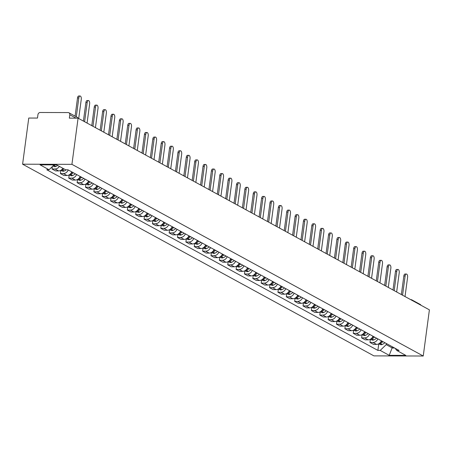 <?xml version="1.0" encoding="UTF-8"?>
<svg xmlns="http://www.w3.org/2000/svg" width="452" height="452" viewBox="0 0 452 452"><rect width="100%" height="100%" fill="white"/><g stroke="black" fill="none" stroke-linecap="round" stroke-linejoin="round"><path stroke-width="0.68" d="M78.083 118.175L69.354 118.153L69.806 114.763A2.266 1.904 -61.4 0 0 68.919 112.768A2.266 1.904 -61.4 0 0 68.122 112.571L40.205 112.491A2.266 1.904 -61.4 0 0 37.94 114.672L37.488 118.062L28.758 118.04L22.6 164.2L373.917 355.877L423.241 356.012L71.924 164.336L78.083 118.175L429.4 309.852L423.241 356.012M410.665 299.631L410.84 299.631A2.266 1.113 90.2 0 1 411.128 299.71A2.266 1.904 118.6 0 1 411.919 299.908L420.236 304.445A2.266 1.904 118.6 0 1 420.965 305.253M22.6 164.2L71.924 164.336M59.365 166.376A5.209 4.384 118.6 0 1 55.031 168.992L52.02 168.986L55.562 170.912L58.568 170.924A5.209 4.384 -61.4 0 0 62.907 168.308M52.342 166.585L52.02 168.986M68.235 169.952A5.209 4.384 118.6 0 1 63.399 173.557L60.387 173.551L63.93 175.478L66.936 175.489A5.209 4.384 -61.4 0 0 71.772 171.884M60.817 170.319L60.387 173.551M76.603 174.517A5.209 4.384 118.6 0 1 71.766 178.122L68.755 178.116L72.297 180.043L75.303 180.054A5.209 4.384 -61.4 0 0 80.14 176.45M69.184 174.884L68.755 178.116M84.97 179.082A5.209 4.384 118.6 0 1 80.134 182.687L77.122 182.681L80.665 184.608L83.671 184.619A5.209 4.384 -61.4 0 0 88.507 181.015M77.552 179.45L77.122 182.681M93.332 183.648A5.209 4.384 118.6 0 1 88.496 187.252L85.49 187.247L89.027 189.173L92.038 189.185A5.209 4.384 -61.4 0 0 96.875 185.58M85.92 184.015L85.49 187.247M101.7 188.213A5.209 4.384 118.6 0 1 96.864 191.817L93.858 191.812L97.395 193.738L100.406 193.75A5.209 4.384 -61.4 0 0 105.243 190.145M94.287 188.58L93.858 191.812M110.068 192.778A5.209 4.384 118.6 0 1 105.231 196.383L102.225 196.371L105.762 198.304L108.774 198.315A5.209 4.384 -61.4 0 0 113.61 194.71M102.655 193.145L102.225 196.371M118.435 197.343A5.209 4.384 118.6 0 1 113.599 200.948L110.593 200.937L114.13 202.869L117.141 202.88A5.209 4.384 -61.4 0 0 121.978 199.275M111.022 197.71L110.593 200.937M126.803 201.908A5.209 4.384 118.6 0 1 121.967 205.513L118.961 205.502L122.498 207.434L125.509 207.445A5.209 4.384 -61.4 0 0 130.345 203.841M119.39 202.276L118.961 205.502M135.171 206.474A5.209 4.384 118.6 0 1 130.334 210.078L127.328 210.067L130.865 211.999L133.877 212.011A5.209 4.384 -61.4 0 0 138.713 208.406M127.758 206.841L127.328 210.067M143.538 211.039A5.209 4.384 118.6 0 1 138.702 214.643L135.69 214.632L139.233 216.564L142.244 216.576A5.209 4.384 -61.4 0 0 147.081 212.971M136.125 211.406L135.69 214.632M151.906 215.604A5.209 4.384 118.6 0 1 147.07 219.209L144.058 219.197L147.601 221.13L150.606 221.141A5.209 4.384 -61.4 0 0 155.448 217.536M144.493 215.971L144.058 219.197M160.274 220.169A5.209 4.384 118.6 0 1 155.437 223.774L152.426 223.763L155.968 225.695L158.974 225.706A5.209 4.384 -61.4 0 0 163.81 222.101M152.861 220.536L152.426 223.763M168.641 224.734A5.209 4.384 118.6 0 1 163.805 228.339L160.793 228.328L164.336 230.26L167.342 230.271A5.209 4.384 -61.4 0 0 172.178 226.667M161.228 225.102L160.793 228.328M177.009 229.3A5.209 4.384 118.6 0 1 172.172 232.904L169.161 232.893L172.704 234.825L175.709 234.837A5.209 4.384 -61.4 0 0 180.546 231.232M169.59 229.667L169.161 232.893M185.376 233.865A5.209 4.384 118.6 0 1 180.54 237.469L177.529 237.458L181.071 239.39L184.077 239.402A5.209 4.384 -61.4 0 0 188.913 235.797M177.958 234.232L177.529 237.458M193.744 238.43A5.209 4.384 118.6 0 1 188.908 242.035L185.896 242.023L189.439 243.956L192.445 243.967A5.209 4.384 -61.4 0 0 197.281 240.362M186.326 238.797L185.896 242.023M202.112 242.995A5.209 4.384 118.6 0 1 197.27 246.6L194.264 246.589L197.806 248.521L200.812 248.532A5.209 4.384 -61.4 0 0 205.649 244.927M194.693 243.362L194.264 246.589M210.474 247.56A5.209 4.384 118.6 0 1 205.637 251.165L202.632 251.154L206.168 253.086L209.18 253.097A5.209 4.384 -61.4 0 0 214.016 249.493M203.061 247.928L202.632 251.154M218.841 252.126A5.209 4.384 118.6 0 1 214.005 255.73L210.999 255.719L214.536 257.651L217.548 257.663A5.209 4.384 -61.4 0 0 222.384 254.058M211.429 252.493L210.999 255.719M227.209 256.691A5.209 4.384 118.6 0 1 222.373 260.295L219.367 260.284L222.904 262.216L225.915 262.228A5.209 4.384 -61.4 0 0 230.752 258.623M219.796 257.058L219.367 260.284M235.577 261.256A5.209 4.384 118.6 0 1 230.74 264.861L227.735 264.849L231.271 266.782L234.283 266.793A5.209 4.384 -61.4 0 0 239.119 263.188M228.164 261.623L227.735 264.849M243.944 265.821A5.209 4.384 118.6 0 1 239.108 269.426L236.102 269.415L239.639 271.347L242.651 271.358A5.209 4.384 -61.4 0 0 247.487 267.753M236.532 266.183L236.102 269.415M252.312 270.386A5.209 4.384 118.6 0 1 247.476 273.991L244.47 273.98L248.007 275.912L251.018 275.923A5.209 4.384 -61.4 0 0 255.855 272.319M244.899 270.748L244.47 273.98M260.68 274.952A5.209 4.384 118.6 0 1 255.843 278.556L252.832 278.545L256.374 280.477L259.386 280.489A5.209 4.384 -61.4 0 0 264.222 276.884M253.267 275.313L252.832 278.545M269.047 279.517A5.209 4.384 118.6 0 1 264.211 283.121L261.2 283.11L264.742 285.042L267.748 285.054A5.209 4.384 -61.4 0 0 272.59 281.449M261.635 279.878L261.2 283.11M277.415 284.082A5.209 4.384 118.6 0 1 272.579 287.687L269.567 287.675L273.11 289.608L276.115 289.619A5.209 4.384 -61.4 0 0 280.952 286.014M270.002 284.444L269.567 287.675M285.783 288.647A5.209 4.384 118.6 0 1 280.946 292.252L277.935 292.241L281.477 294.173L284.483 294.184A5.209 4.384 -61.4 0 0 289.32 290.579M278.37 289.009L277.935 292.241M294.15 293.212A5.209 4.384 118.6 0 1 289.314 296.817L286.302 296.806L289.845 298.738L292.851 298.749A5.209 4.384 -61.4 0 0 297.687 295.145M286.732 293.574L286.302 296.806M302.518 297.778A5.209 4.384 118.6 0 1 297.682 301.382L294.67 301.371L298.213 303.303L301.218 303.315A5.209 4.384 -61.4 0 0 306.055 299.71M295.099 298.139L294.67 301.371M310.886 302.343A5.209 4.384 118.6 0 1 306.049 305.947L303.038 305.936L306.58 307.868L309.586 307.88A5.209 4.384 -61.4 0 0 314.422 304.275M303.467 302.704L303.038 305.936M319.253 306.908A5.209 4.384 118.6 0 1 314.411 310.513L311.405 310.501L314.942 312.434L317.954 312.445A5.209 4.384 -61.4 0 0 322.79 308.84M311.835 307.27L311.405 310.501M327.615 311.473A5.209 4.384 118.6 0 1 322.779 315.078L319.773 315.067L323.31 316.999L326.321 317.01A5.209 4.384 -61.4 0 0 331.158 313.406M320.202 311.835L319.773 315.067M335.983 316.038A5.209 4.384 118.6 0 1 331.147 319.643L328.141 319.632L331.678 321.564L334.689 321.575A5.209 4.384 -61.4 0 0 339.525 317.971M328.57 316.4L328.141 319.632M344.351 320.604A5.209 4.384 118.6 0 1 339.514 324.208L336.508 324.197L340.045 326.129L343.057 326.141A5.209 4.384 -61.4 0 0 347.893 322.536M336.938 320.965L336.508 324.197M352.718 325.169A5.209 4.384 118.6 0 1 347.882 328.773L344.876 328.762L348.413 330.694L351.424 330.7A5.209 4.384 -61.4 0 0 356.261 327.101M345.305 325.53L344.876 328.762M361.086 329.734A5.209 4.384 118.6 0 1 356.249 333.339L353.244 333.327L356.781 335.26L359.792 335.265A5.209 4.384 -61.4 0 0 364.628 331.666M353.673 330.096L353.244 333.327M369.453 334.299A5.209 4.384 118.6 0 1 364.617 337.904L361.611 337.893L365.148 339.825L368.16 339.831A5.209 4.384 -61.4 0 0 372.996 336.231M362.041 334.661L361.611 337.893M377.821 338.864A5.209 4.384 118.6 0 1 372.985 342.469L369.973 342.458L373.516 344.39L376.527 344.396A5.209 4.384 -61.4 0 0 381.364 340.797M370.408 339.226L369.973 342.458M54.121 164.867L49.059 169.749L40.047 164.833L56.619 164.878L65.63 169.794L67.953 169.799L399.099 350.475L396.783 350.469L405.794 355.385L389.217 355.34L380.211 350.419L386.211 344.639L392.381 348.006L394.585 348.012M49.059 169.749L46.742 169.743L377.889 350.413L380.211 350.419M392.528 346.887L389.217 355.34M386.358 343.52L386.211 344.639M378.776 343.791L377.889 350.413M395.121 348.306L396.783 350.469M78.806 97.92L77.524 97.92A2.605 1.277 -89.8 0 1 78.767 95.988L80.049 95.988A2.605 1.277 90.2 0 0 78.806 97.92L76.292 116.791M78.704 118.514L81.275 99.265A2.605 1.277 90.2 0 0 80.049 95.988M53.432 165.534A2.859 2.407 -61.4 0 0 53.771 165.421L53.912 165.364A8.605 7.243 -61.4 0 0 54.912 164.873M52.969 165.98L53.788 166.426A2.859 2.407 -61.4 0 0 55.732 166.489L55.867 166.432A8.605 7.243 -61.4 0 0 57.647 165.438M77.524 97.92L75.094 116.136M87.174 102.485L85.891 102.485A2.605 1.277 -89.8 0 1 87.134 100.553L88.417 100.553A2.605 1.277 90.2 0 0 87.174 102.485L84.603 121.735M87.072 123.08L89.643 103.83A2.605 1.277 90.2 0 0 88.417 100.553M63.201 168.466A8.605 7.243 118.6 0 1 62.432 168.963M61.065 170.172A2.859 2.407 -61.4 0 0 62.139 169.986L62.28 169.929A8.605 7.243 -61.4 0 0 64.06 168.935M60.867 170.291L62.156 170.992A2.859 2.407 -61.4 0 0 64.094 171.054L64.235 170.997A8.605 7.243 -61.4 0 0 66.291 169.794M85.891 102.485L83.411 121.085M95.541 107.051L94.259 107.051A2.605 1.277 -89.8 0 1 95.502 105.118L96.784 105.118A2.605 1.277 90.2 0 0 95.541 107.051L92.971 126.3M95.44 127.645L98.011 108.395A2.605 1.277 90.2 0 0 96.784 105.118M72.489 172.274A8.605 7.243 118.6 0 1 70.8 173.528M69.433 174.738A2.859 2.407 -61.4 0 0 70.506 174.551L70.648 174.495A8.605 7.243 -61.4 0 0 73.343 172.743M69.235 174.856L70.523 175.557A2.859 2.407 -61.4 0 0 72.461 175.619L72.602 175.562A8.605 7.243 -61.4 0 0 75.303 173.811M94.259 107.051L91.779 125.645M103.909 111.616L102.627 111.616A2.605 1.277 -89.8 0 1 103.87 109.683L105.152 109.683A2.605 1.277 90.2 0 0 103.909 111.616L101.338 130.865M103.807 132.21L106.378 112.96A2.605 1.277 90.2 0 0 105.152 109.683M80.851 176.839A8.605 7.243 118.6 0 1 79.168 178.094M77.8 179.303A2.859 2.407 -61.4 0 0 78.874 179.116L79.015 179.06A8.605 7.243 -61.4 0 0 81.71 177.308M77.603 179.421L78.891 180.122A2.859 2.407 -61.4 0 0 80.829 180.184L80.97 180.128A8.605 7.243 -61.4 0 0 83.671 178.376M102.627 111.616L100.146 130.21M112.277 116.181L110.994 116.181A2.605 1.277 -89.8 0 1 112.232 114.249L113.514 114.249A2.605 1.277 90.2 0 0 112.277 116.181L109.706 135.43M112.175 136.775L114.746 117.526A2.605 1.277 90.2 0 0 113.514 114.249M89.219 181.405A8.605 7.243 118.6 0 1 87.535 182.659M86.168 183.868A2.859 2.407 -61.4 0 0 87.242 183.681L87.377 183.625A8.605 7.243 -61.4 0 0 90.078 181.873M85.97 183.987L87.259 184.687A2.859 2.407 -61.4 0 0 89.197 184.749L89.338 184.693A8.605 7.243 -61.4 0 0 92.038 182.941M110.994 116.181L108.514 134.775M120.644 120.746L119.362 120.74A2.605 1.277 -89.8 0 1 120.599 118.814L121.882 118.814A2.605 1.277 90.2 0 0 120.644 120.746L118.074 139.996M120.543 141.34L123.108 122.091A2.605 1.277 90.2 0 0 121.882 118.814M97.587 185.97A8.605 7.243 118.6 0 1 95.903 187.224M94.536 188.433A2.859 2.407 -61.4 0 0 95.609 188.247L95.745 188.19A8.605 7.243 -61.4 0 0 98.446 186.439M94.338 188.552L95.626 189.252A2.859 2.407 -61.4 0 0 97.564 189.315L97.705 189.258A8.605 7.243 -61.4 0 0 100.406 187.507M119.362 120.74L116.882 139.34M129.012 125.311L127.73 125.306A2.605 1.277 -89.8 0 1 128.967 123.379L130.249 123.379A2.605 1.277 90.2 0 0 129.012 125.311L126.441 144.561M128.91 145.906L131.475 126.656A2.605 1.277 90.2 0 0 130.249 123.379M105.954 190.535A8.605 7.243 118.6 0 1 104.271 191.789M102.903 192.998A2.859 2.407 -61.4 0 0 103.977 192.812L104.113 192.755A8.605 7.243 -61.4 0 0 106.813 191.004M102.706 193.117L103.994 193.818A2.859 2.407 -61.4 0 0 105.932 193.88L106.073 193.823A8.605 7.243 -61.4 0 0 108.774 192.072M127.73 125.306L125.244 143.905M137.38 129.877L136.097 129.871A2.605 1.277 -89.8 0 1 137.335 127.944L138.617 127.944A2.605 1.277 90.2 0 0 137.38 129.877L134.809 149.126M137.278 150.471L139.843 131.221A2.605 1.277 90.2 0 0 138.617 127.944M114.322 195.1A8.605 7.243 118.6 0 1 112.638 196.354M111.271 197.564A2.859 2.407 -61.4 0 0 112.345 197.377L112.48 197.321A8.605 7.243 -61.4 0 0 115.181 195.569M111.073 197.682L112.362 198.383A2.859 2.407 -61.4 0 0 114.299 198.445L114.441 198.388A8.605 7.243 -61.4 0 0 117.141 196.637M136.097 129.871L133.611 148.471M145.747 134.442L144.465 134.436A2.605 1.277 -89.8 0 1 145.702 132.509L146.985 132.509A2.605 1.277 90.2 0 0 145.747 134.442L143.177 153.691M145.646 155.036L148.211 135.786A2.605 1.277 90.2 0 0 146.985 132.509M122.69 199.665A8.605 7.243 118.6 0 1 121.006 200.92M119.639 202.129A2.859 2.407 -61.4 0 0 120.707 201.942L120.848 201.886A8.605 7.243 -61.4 0 0 123.549 200.134M119.441 202.247L120.729 202.948A2.859 2.407 -61.4 0 0 122.667 203.01L122.808 202.954A8.605 7.243 -61.4 0 0 125.503 201.202M144.465 134.436L141.979 153.036M154.109 139.007L152.827 139.001A2.605 1.277 -89.8 0 1 154.07 137.075L155.352 137.075A2.605 1.277 90.2 0 0 154.109 139.007L151.544 158.256M154.013 159.601L156.578 140.352A2.605 1.277 90.2 0 0 155.352 137.075M131.057 204.231A8.605 7.243 118.6 0 1 129.374 205.485M128.006 206.694A2.859 2.407 -61.4 0 0 129.074 206.507L129.215 206.451A8.605 7.243 -61.4 0 0 131.916 204.7M127.809 206.813L129.097 207.513A2.859 2.407 -61.4 0 0 131.035 207.575L131.176 207.519A8.605 7.243 -61.4 0 0 133.871 205.767M152.827 139.001L150.346 157.601M162.477 143.572L161.195 143.566A2.605 1.277 -89.8 0 1 162.437 141.64L163.72 141.64A2.605 1.277 90.2 0 0 162.477 143.572L159.912 162.822M162.381 164.166L164.946 144.917A2.605 1.277 90.2 0 0 163.72 141.64M139.425 208.796A8.605 7.243 118.6 0 1 137.741 210.05M136.374 211.259A2.859 2.407 -61.4 0 0 137.442 211.073L137.583 211.016A8.605 7.243 -61.4 0 0 140.284 209.265M136.176 211.378L137.464 212.078A2.859 2.407 -61.4 0 0 139.402 212.141L139.544 212.084A8.605 7.243 -61.4 0 0 142.239 210.333M161.195 143.566L158.714 162.166M170.845 148.137L169.562 148.132A2.605 1.277 -89.8 0 1 170.805 146.205L172.088 146.205A2.605 1.277 90.2 0 0 170.845 148.137L168.28 167.387M170.743 168.732L173.314 149.482A2.605 1.277 90.2 0 0 172.088 146.205M147.793 213.361A8.605 7.243 118.6 0 1 146.103 214.615M144.742 215.824A2.859 2.407 -61.4 0 0 145.81 215.638L145.951 215.581A8.605 7.243 -61.4 0 0 148.651 213.83M144.544 215.943L145.832 216.644A2.859 2.407 -61.4 0 0 147.77 216.706L147.906 216.649A8.605 7.243 -61.4 0 0 150.606 214.898M169.562 148.132L167.082 166.732M179.212 152.703L177.93 152.697A2.605 1.277 -89.8 0 1 179.173 150.77L180.455 150.77A2.605 1.277 90.2 0 0 179.212 152.703L176.647 171.952M179.111 173.297L181.681 154.047A2.605 1.277 90.2 0 0 180.455 150.77M156.16 217.926A8.605 7.243 118.6 0 1 154.471 219.18M153.104 220.39A2.859 2.407 -61.4 0 0 154.177 220.203L154.318 220.147A8.605 7.243 -61.4 0 0 157.019 218.395M152.912 220.508L154.2 221.209A2.859 2.407 -61.4 0 0 156.138 221.271L156.273 221.214A8.605 7.243 -61.4 0 0 158.974 219.463M177.93 152.697L175.449 171.297M187.58 157.268L186.297 157.262A2.605 1.277 -89.8 0 1 187.54 155.335L188.823 155.335A2.605 1.277 90.2 0 0 187.58 157.268L185.015 176.517M187.478 177.862L190.049 158.612A2.605 1.277 90.2 0 0 188.823 155.335M164.528 222.491A8.605 7.243 118.6 0 1 162.839 223.746M161.471 224.955A2.859 2.407 -61.4 0 0 162.545 224.768L162.686 224.712A8.605 7.243 -61.4 0 0 165.387 222.96M161.279 225.073L162.562 225.774A2.859 2.407 -61.4 0 0 164.505 225.836L164.641 225.78A8.605 7.243 -61.4 0 0 167.342 224.028M186.297 157.262L183.817 175.862M195.948 161.833L194.665 161.827A2.605 1.277 -89.8 0 1 195.908 159.901L197.191 159.901A2.605 1.277 90.2 0 0 195.948 161.833L193.383 181.082M195.846 182.427L198.417 163.178A2.605 1.277 90.2 0 0 197.191 159.901M172.896 227.057A8.605 7.243 118.6 0 1 171.206 228.311M169.839 229.52A2.859 2.407 -61.4 0 0 170.912 229.333L171.054 229.277A8.605 7.243 -61.4 0 0 173.754 227.525M169.641 229.639L170.929 230.339A2.859 2.407 -61.4 0 0 172.873 230.401L173.009 230.345A8.605 7.243 -61.4 0 0 175.709 228.593M194.665 161.827L192.185 180.427M204.315 166.398L203.033 166.392A2.605 1.277 -89.8 0 1 204.276 164.466L205.558 164.466A2.605 1.277 90.2 0 0 204.315 166.398L201.745 185.648M204.214 186.992L206.784 167.743A2.605 1.277 90.2 0 0 205.558 164.466M181.263 231.622A8.605 7.243 118.6 0 1 179.574 232.876M178.207 234.085A2.859 2.407 -61.4 0 0 179.28 233.899L179.421 233.842A8.605 7.243 -61.4 0 0 182.116 232.091M178.009 234.198L179.297 234.904A2.859 2.407 -61.4 0 0 181.235 234.967L181.376 234.91A8.605 7.243 -61.4 0 0 184.077 233.159M203.033 166.392L200.552 184.992M212.683 170.963L211.4 170.958A2.605 1.277 -89.8 0 1 212.643 169.031L213.926 169.031A2.605 1.277 90.2 0 0 212.683 170.963L210.112 190.213M212.581 191.558L215.152 172.308A2.605 1.277 90.2 0 0 213.926 169.031M189.631 236.187A8.605 7.243 118.6 0 1 187.942 237.441M186.574 238.65A2.859 2.407 -61.4 0 0 187.648 238.464L187.789 238.407A8.605 7.243 -61.4 0 0 190.484 236.656M186.377 238.763L187.665 239.47A2.859 2.407 -61.4 0 0 189.603 239.532L189.744 239.475A8.605 7.243 -61.4 0 0 192.445 237.724M211.4 170.958L208.92 189.557M221.051 175.529L219.768 175.523A2.605 1.277 -89.8 0 1 221.011 173.596L222.288 173.596A2.605 1.277 90.2 0 0 221.051 175.529L218.48 194.778M220.949 196.123L223.52 176.873A2.605 1.277 90.2 0 0 222.288 173.596M197.993 240.752A8.605 7.243 118.6 0 1 196.309 242.006M194.942 243.216A2.859 2.407 -61.4 0 0 196.015 243.029L196.157 242.973A8.605 7.243 -61.4 0 0 198.852 241.221M194.744 243.329L196.032 244.035A2.859 2.407 -61.4 0 0 197.97 244.097L198.112 244.04A8.605 7.243 -61.4 0 0 200.812 242.289M219.768 175.523L217.288 194.123M229.418 180.094L228.136 180.088A2.605 1.277 -89.8 0 1 229.373 178.161L230.656 178.161A2.605 1.277 90.2 0 0 229.418 180.094L226.847 199.343M229.317 200.688L231.882 181.438A2.605 1.277 90.2 0 0 230.656 178.161M206.361 245.317A8.605 7.243 118.6 0 1 204.677 246.572M203.31 247.781A2.859 2.407 -61.4 0 0 204.383 247.594L204.519 247.538A8.605 7.243 -61.4 0 0 207.219 245.786M203.112 247.894L204.4 248.6A2.859 2.407 -61.4 0 0 206.338 248.662L206.479 248.606A8.605 7.243 -61.4 0 0 209.18 246.854M228.136 180.088L225.655 198.688M237.786 184.659L236.503 184.653A2.605 1.277 -89.8 0 1 237.741 182.727L239.023 182.727A2.605 1.277 90.2 0 0 237.786 184.659L235.215 203.908M237.684 205.253L240.249 186.004A2.605 1.277 90.2 0 0 239.023 182.727M214.728 249.883A8.605 7.243 118.6 0 1 213.045 251.137M211.677 252.346A2.859 2.407 -61.4 0 0 212.751 252.159L212.886 252.103A8.605 7.243 -61.4 0 0 215.587 250.351M211.479 252.459L212.768 253.165A2.859 2.407 -61.4 0 0 214.706 253.227L214.847 253.171A8.605 7.243 -61.4 0 0 217.548 251.419M236.503 184.653L234.023 203.253M246.154 189.224L244.871 189.218A2.605 1.277 -89.8 0 1 246.108 187.292L247.391 187.292A2.605 1.277 90.2 0 0 246.154 189.224L243.583 208.474M246.052 209.818L248.617 190.569A2.605 1.277 90.2 0 0 247.391 187.292M223.096 254.448A8.605 7.243 118.6 0 1 221.412 255.702M220.045 256.911A2.859 2.407 -61.4 0 0 221.118 256.725L221.254 256.668A8.605 7.243 -61.4 0 0 223.955 254.917M219.847 257.024L221.135 257.73A2.859 2.407 -61.4 0 0 223.073 257.793L223.215 257.736A8.605 7.243 -61.4 0 0 225.915 255.985M244.871 189.218L242.385 207.818M254.521 193.789L253.239 193.784A2.605 1.277 -89.8 0 1 254.476 191.857L255.759 191.857A2.605 1.277 90.2 0 0 254.521 193.789L251.95 213.039M254.419 214.384L256.985 195.134A2.605 1.277 90.2 0 0 255.759 191.857M231.464 259.013A8.605 7.243 118.6 0 1 229.78 260.267M228.413 261.476A2.859 2.407 -61.4 0 0 229.486 261.29L229.622 261.233A8.605 7.243 -61.4 0 0 232.322 259.482M228.215 261.589L229.503 262.296A2.859 2.407 -61.4 0 0 231.441 262.358L231.582 262.301A8.605 7.243 -61.4 0 0 234.283 260.55M253.239 193.784L250.753 212.383M262.889 198.355L261.606 198.349A2.605 1.277 -89.8 0 1 262.844 196.417L264.126 196.422A2.605 1.277 90.2 0 0 262.889 198.355L260.318 217.604M262.787 218.949L265.352 199.699A2.605 1.277 90.2 0 0 264.126 196.422M239.831 263.578A8.605 7.243 118.6 0 1 238.147 264.832M236.78 266.042A2.859 2.407 -61.4 0 0 237.848 265.855L237.989 265.799A8.605 7.243 -61.4 0 0 240.69 264.047M236.582 266.155L237.871 266.861A2.859 2.407 -61.4 0 0 239.809 266.923L239.95 266.866A8.605 7.243 -61.4 0 0 242.645 265.115M261.606 198.349L259.12 216.949M271.251 202.92L269.968 202.914A2.605 1.277 -89.8 0 1 271.211 200.982L272.494 200.987A2.605 1.277 90.2 0 0 271.251 202.92L268.686 222.169M271.155 223.514L273.72 204.264A2.605 1.277 90.2 0 0 272.494 200.987M248.199 268.143A8.605 7.243 118.6 0 1 246.515 269.398M245.148 270.607A2.859 2.407 -61.4 0 0 246.216 270.42L246.357 270.364A8.605 7.243 -61.4 0 0 249.058 268.612M244.95 270.72L246.238 271.426A2.859 2.407 -61.4 0 0 248.176 271.488L248.317 271.432A8.605 7.243 -61.4 0 0 251.013 269.68M269.968 202.914L267.488 221.514M279.618 207.485L278.336 207.479A2.605 1.277 -89.8 0 1 279.579 205.547L280.861 205.553A2.605 1.277 90.2 0 0 279.618 207.485L277.053 226.734M279.517 228.079L282.088 208.83A2.605 1.277 90.2 0 0 280.861 205.553M256.566 272.709A8.605 7.243 118.6 0 1 254.883 273.963M253.515 275.172A2.859 2.407 -61.4 0 0 254.583 274.985L254.725 274.929A8.605 7.243 -61.4 0 0 257.425 273.177M253.318 275.285L254.606 275.991A2.859 2.407 -61.4 0 0 256.544 276.053L256.679 275.997A8.605 7.243 -61.4 0 0 259.38 274.245M278.336 207.479L275.856 226.079M287.986 212.05L286.704 212.044A2.605 1.277 -89.8 0 1 287.947 210.112L289.229 210.118A2.605 1.277 90.2 0 0 287.986 212.05L285.421 231.3M287.884 232.644L290.455 213.395A2.605 1.277 90.2 0 0 289.229 210.118M264.934 277.274A8.605 7.243 118.6 0 1 263.245 278.528M261.883 279.737A2.859 2.407 -61.4 0 0 262.951 279.551L263.092 279.494A8.605 7.243 -61.4 0 0 265.793 277.743M261.685 279.85L262.974 280.556A2.859 2.407 -61.4 0 0 264.912 280.619L265.047 280.562A8.605 7.243 -61.4 0 0 267.748 278.811M286.704 212.044L284.223 230.644M296.354 216.615L295.071 216.61A2.605 1.277 -89.8 0 1 296.314 214.677L297.597 214.683A2.605 1.277 90.2 0 0 296.354 216.615L293.789 235.865M296.252 237.21L298.823 217.96A2.605 1.277 90.2 0 0 297.597 214.683M273.302 281.839A8.605 7.243 118.6 0 1 271.612 283.093M270.245 284.302A2.859 2.407 -61.4 0 0 271.319 284.116L271.46 284.059A8.605 7.243 -61.4 0 0 274.161 282.308M270.053 284.415L271.341 285.122A2.859 2.407 -61.4 0 0 273.279 285.184L273.415 285.127A8.605 7.243 -61.4 0 0 276.115 283.376M295.071 216.61L292.591 235.209M304.721 221.181L303.439 221.175A2.605 1.277 -89.8 0 1 304.682 219.243L305.964 219.248A2.605 1.277 90.2 0 0 304.721 221.181L302.156 240.43M304.62 241.775L307.19 222.525A2.605 1.277 90.2 0 0 305.964 219.248M281.669 286.404A8.605 7.243 118.6 0 1 279.98 287.658M278.613 288.868A2.859 2.407 -61.4 0 0 279.686 288.681L279.828 288.625A8.605 7.243 -61.4 0 0 282.528 286.873M278.421 288.981L279.703 289.687A2.859 2.407 -61.4 0 0 281.647 289.749L281.782 289.692A8.605 7.243 -61.4 0 0 284.483 287.941M303.439 221.175L300.959 239.775M313.089 225.746L311.807 225.74A2.605 1.277 -89.8 0 1 313.05 223.808L314.332 223.813A2.605 1.277 90.2 0 0 313.089 225.746L310.524 244.995M312.987 246.34L315.558 227.09A2.605 1.277 90.2 0 0 314.332 223.813M290.037 290.969A8.605 7.243 118.6 0 1 288.348 292.224M286.98 293.427A2.859 2.407 -61.4 0 0 288.054 293.246L288.195 293.19A8.605 7.243 -61.4 0 0 290.896 291.438M286.783 293.546L288.071 294.252A2.859 2.407 -61.4 0 0 290.014 294.314L290.15 294.258A8.605 7.243 -61.4 0 0 292.851 292.506M311.807 225.74L309.326 244.34M321.457 230.311L320.174 230.305A2.605 1.277 -89.8 0 1 321.417 228.373L322.7 228.379A2.605 1.277 90.2 0 0 321.457 230.311L318.886 249.56M321.355 250.905L323.926 231.656A2.605 1.277 90.2 0 0 322.7 228.379M298.405 295.535A8.605 7.243 118.6 0 1 296.715 296.789M295.348 297.992A2.859 2.407 -61.4 0 0 296.422 297.811L296.563 297.755A8.605 7.243 -61.4 0 0 299.258 296.003M295.15 298.111L296.439 298.817A2.859 2.407 -61.4 0 0 298.376 298.879L298.518 298.823A8.605 7.243 -61.4 0 0 301.218 297.071M320.174 230.305L317.694 248.905M329.824 234.876L328.542 234.87A2.605 1.277 -89.8 0 1 329.785 232.938L331.067 232.944A2.605 1.277 90.2 0 0 329.824 234.876L327.254 254.126M329.723 255.47L332.293 236.221A2.605 1.277 90.2 0 0 331.067 232.944M306.767 300.1A8.605 7.243 118.6 0 1 305.083 301.354M303.716 302.557A2.859 2.407 -61.4 0 0 304.789 302.377L304.93 302.32A8.605 7.243 -61.4 0 0 307.626 300.569M303.518 302.676L304.806 303.382A2.859 2.407 -61.4 0 0 306.744 303.445L306.885 303.388A8.605 7.243 -61.4 0 0 309.586 301.637M328.542 234.87L326.061 253.47M338.192 239.441L336.909 239.436A2.605 1.277 -89.8 0 1 338.147 237.503L339.429 237.509A2.605 1.277 90.2 0 0 338.192 239.441L335.621 258.691M338.09 260.036L340.661 240.786A2.605 1.277 90.2 0 0 339.429 237.509M315.134 304.665A8.605 7.243 118.6 0 1 313.451 305.919M312.083 307.123A2.859 2.407 -61.4 0 0 313.157 306.942L313.292 306.885A8.605 7.243 -61.4 0 0 315.993 305.134M311.886 307.241L313.174 307.948A2.859 2.407 -61.4 0 0 315.112 308.01L315.253 307.953A8.605 7.243 -61.4 0 0 317.954 306.202M336.909 239.436L334.429 258.035M346.56 244.007L345.277 244.001A2.605 1.277 -89.8 0 1 346.514 242.069L347.797 242.074A2.605 1.277 90.2 0 0 346.56 244.007L343.989 263.256M346.458 264.601L349.023 245.351A2.605 1.277 90.2 0 0 347.797 242.074M323.502 309.23A8.605 7.243 118.6 0 1 321.818 310.484M320.451 311.688A2.859 2.407 -61.4 0 0 321.525 311.507L321.66 311.451A8.605 7.243 -61.4 0 0 324.361 309.699M320.253 311.807L321.541 312.513A2.859 2.407 -61.4 0 0 323.479 312.575L323.621 312.518A8.605 7.243 -61.4 0 0 326.321 310.767M345.277 244.001L342.797 262.601M354.927 248.572L353.645 248.566A2.605 1.277 -89.8 0 1 354.882 246.634L356.165 246.639A2.605 1.277 90.2 0 0 354.927 248.572L352.357 267.821M354.826 269.166L357.391 249.916A2.605 1.277 90.2 0 0 356.165 246.639M331.87 313.795A8.605 7.243 118.6 0 1 330.186 315.05M328.819 316.253A2.859 2.407 -61.4 0 0 329.892 316.072L330.028 316.016A8.605 7.243 -61.4 0 0 332.728 314.264M328.621 316.372L329.909 317.078A2.859 2.407 -61.4 0 0 331.847 317.14L331.988 317.084A8.605 7.243 -61.4 0 0 334.689 315.332M353.645 248.566L351.159 267.166M363.295 253.137L362.012 253.131A2.605 1.277 -89.8 0 1 363.25 251.199L364.532 251.205A2.605 1.277 90.2 0 0 363.295 253.137L360.724 272.387M363.193 273.731L365.758 254.482A2.605 1.277 90.2 0 0 364.532 251.205M340.237 318.361A8.605 7.243 118.6 0 1 338.554 319.615M337.186 320.818A2.859 2.407 -61.4 0 0 338.26 320.637L338.395 320.581A8.605 7.243 -61.4 0 0 341.096 318.829M336.989 320.937L338.277 321.643A2.859 2.407 -61.4 0 0 340.215 321.705L340.356 321.649A8.605 7.243 -61.4 0 0 343.057 319.897M362.012 253.131L359.526 271.731M371.663 257.702L370.38 257.697A2.605 1.277 -89.8 0 1 371.617 255.764L372.9 255.77A2.605 1.277 90.2 0 0 371.663 257.702L369.092 276.952M371.561 278.296L374.126 259.047A2.605 1.277 90.2 0 0 372.9 255.77M348.605 322.926A8.605 7.243 118.6 0 1 346.921 324.18M345.554 325.383A2.859 2.407 -61.4 0 0 346.627 325.203L346.763 325.146A8.605 7.243 -61.4 0 0 349.464 323.395M345.356 325.502L346.644 326.208A2.859 2.407 -61.4 0 0 348.582 326.271L348.724 326.214A8.605 7.243 -61.4 0 0 351.424 324.463M370.38 257.697L367.894 276.296M380.025 262.267L378.748 262.262A2.605 1.277 -89.8 0 1 379.985 260.329L381.268 260.335A2.605 1.277 90.2 0 0 380.025 262.267L377.46 281.517M379.929 282.862L382.494 263.612A2.605 1.277 90.2 0 0 381.268 260.335M356.973 327.491A8.605 7.243 118.6 0 1 355.289 328.745M353.922 329.949A2.859 2.407 -61.4 0 0 354.989 329.768L355.131 329.711A8.605 7.243 -61.4 0 0 357.831 327.96M353.724 330.067L355.012 330.774A2.859 2.407 -61.4 0 0 356.95 330.836L357.091 330.779A8.605 7.243 -61.4 0 0 359.786 329.028M378.748 262.262L376.262 280.861M388.392 266.833L387.11 266.827A2.605 1.277 -89.8 0 1 388.353 264.895L389.635 264.9A2.605 1.277 90.2 0 0 388.392 266.833L385.827 286.082M388.296 287.427L390.861 268.177A2.605 1.277 90.2 0 0 389.635 264.9M365.34 332.056A8.605 7.243 118.6 0 1 363.657 333.31M362.289 334.514A2.859 2.407 -61.4 0 0 363.357 334.333L363.498 334.277A8.605 7.243 -61.4 0 0 366.199 332.525M362.092 334.633L363.38 335.339A2.859 2.407 -61.4 0 0 365.318 335.401L365.459 335.344A8.605 7.243 -61.4 0 0 368.154 333.593M387.11 266.827L384.629 285.427M396.76 271.398L395.477 271.392A2.605 1.277 -89.8 0 1 396.72 269.46L398.003 269.465A2.605 1.277 90.2 0 0 396.76 271.398L394.195 290.647M396.658 291.992L399.229 272.742A2.605 1.277 90.2 0 0 398.003 269.465M373.708 336.621A8.605 7.243 118.6 0 1 372.024 337.876M370.657 339.079A2.859 2.407 -61.4 0 0 371.725 338.898L371.866 338.842A8.605 7.243 -61.4 0 0 374.567 337.085M370.459 339.198L371.747 339.904A2.859 2.407 -61.4 0 0 373.685 339.966L373.821 339.91A8.605 7.243 -61.4 0 0 376.522 338.158M395.477 271.392L392.997 289.992M405.128 275.963L403.845 275.957A2.605 1.277 -89.8 0 1 405.088 274.025L406.371 274.031A2.605 1.277 90.2 0 0 405.128 275.963L402.562 295.212M405.026 296.557L407.597 277.308A2.605 1.277 90.2 0 0 406.371 274.031M382.076 341.187A8.605 7.243 118.6 0 1 380.386 342.435M379.019 343.644A2.859 2.407 -61.4 0 0 380.092 343.463L380.234 343.407A8.605 7.243 -61.4 0 0 382.934 341.65M378.827 343.763L380.115 344.469A2.859 2.407 -61.4 0 0 382.053 344.531L382.189 344.475A8.605 7.243 -61.4 0 0 384.889 342.723M403.845 275.957L401.365 294.557M368.16 339.831L364.617 337.904M359.792 335.265L356.249 333.339M351.424 330.7L347.882 328.773M343.057 326.141L339.514 324.208M334.689 321.575L331.147 319.643M326.321 317.01L322.779 315.078M317.954 312.445L314.411 310.513M309.586 307.88L306.049 305.947M301.218 303.315L297.682 301.382M292.851 298.749L289.314 296.817M284.483 294.184L280.946 292.252M276.115 289.619L272.579 287.687M267.748 285.054L264.211 283.121M259.386 280.489L255.843 278.556M251.018 275.923L247.476 273.991M242.651 271.358L239.108 269.426M234.283 266.793L230.74 264.861M225.915 262.228L222.373 260.295M217.548 257.663L214.005 255.73M209.18 253.097L205.637 251.165M200.812 248.532L197.27 246.6M192.445 243.967L188.908 242.035M184.077 239.402L180.54 237.469M175.709 234.837L172.172 232.904M167.342 230.271L163.805 228.339M158.974 225.706L155.437 223.774M150.606 221.141L147.07 219.209M142.244 216.576L138.702 214.643M133.877 212.011L130.334 210.078M125.509 207.445L121.967 205.513M117.141 202.88L113.599 200.948M108.774 198.315L105.231 196.383M100.406 193.75L96.864 191.817M92.038 189.185L88.496 187.252M83.671 184.619L80.134 182.687M75.303 180.054L71.766 178.122M66.936 175.489L63.399 173.557M58.568 170.924L55.031 168.992M376.527 344.396L372.985 342.469M76.055 118.17L69.806 114.763M412.653 300.716A2.266 1.904 118.6 0 0 411.919 299.908A2.266 2.266 0 0 0 410.84 299.631A2.266 1.113 90.2 0 0 410.698 299.653M68.919 112.768L77.23 117.305A2.266 1.904 118.6 0 1 77.993 118.175M55.732 166.489L53.771 165.421M55.867 166.432L53.912 165.364M64.094 171.054L62.139 169.986M64.235 170.997L62.28 169.929M72.461 175.619L70.506 174.551M72.602 175.562L70.648 174.495M80.829 180.184L78.874 179.116M80.97 180.128L79.015 179.06M89.197 184.749L87.242 183.681M89.338 184.693L87.377 183.625M97.564 189.315L95.609 188.247M97.705 189.258L95.745 188.19M105.932 193.88L103.977 192.812M106.073 193.823L104.113 192.755M114.299 198.445L112.345 197.377M114.441 198.388L112.48 197.321M122.667 203.01L120.707 201.942M122.808 202.954L120.848 201.886M131.035 207.575L129.074 206.507M131.176 207.519L129.215 206.451M139.402 212.141L137.442 211.073M139.544 212.084L137.583 211.016M147.77 216.706L145.81 215.638M147.906 216.649L145.951 215.581M156.138 221.271L154.177 220.203M156.273 221.214L154.318 220.147M164.505 225.836L162.545 224.768M164.641 225.78L162.686 224.712M172.873 230.401L170.912 229.333M173.009 230.345L171.054 229.277M181.235 234.967L179.28 233.899M181.376 234.91L179.421 233.842M189.603 239.532L187.648 238.464M189.744 239.475L187.789 238.407M197.97 244.097L196.015 243.029M198.112 244.04L196.157 242.973M206.338 248.662L204.383 247.594M206.479 248.606L204.519 247.538M214.706 253.227L212.751 252.159M214.847 253.171L212.886 252.103M223.073 257.793L221.118 256.725M223.215 257.736L221.254 256.668M231.441 262.358L229.486 261.29M231.582 262.301L229.622 261.233M239.809 266.923L237.848 265.855M239.95 266.866L237.989 265.799M248.176 271.488L246.216 270.42M248.317 271.432L246.357 270.364M256.544 276.053L254.583 274.985M256.679 275.997L254.725 274.929M264.912 280.619L262.951 279.551M265.047 280.562L263.092 279.494M273.279 285.184L271.319 284.116M273.415 285.127L271.46 284.059M281.647 289.749L279.686 288.681M281.782 289.692L279.828 288.625M290.014 294.314L288.054 293.246M290.15 294.258L288.195 293.19M298.376 298.879L296.422 297.811M298.518 298.823L296.563 297.755M306.744 303.445L304.789 302.377M306.885 303.388L304.93 302.32M315.112 308.01L313.157 306.942M315.253 307.953L313.292 306.885M323.479 312.575L321.525 311.507M323.621 312.518L321.66 311.451M331.847 317.14L329.892 316.072M331.988 317.084L330.028 316.016M340.215 321.705L338.26 320.637M340.356 321.649L338.395 320.581M348.582 326.271L346.627 325.203M348.724 326.214L346.763 325.146M356.95 330.836L354.989 329.768M357.091 330.779L355.131 329.711M365.318 335.401L363.357 334.333M365.459 335.344L363.498 334.277M373.685 339.966L371.725 338.898M373.821 339.91L371.866 338.842M382.053 344.531L380.092 343.463M382.189 344.475L380.234 343.407M78.134 118.204A2.266 2.266 0 0 0 77.23 117.305"/></g></svg>
